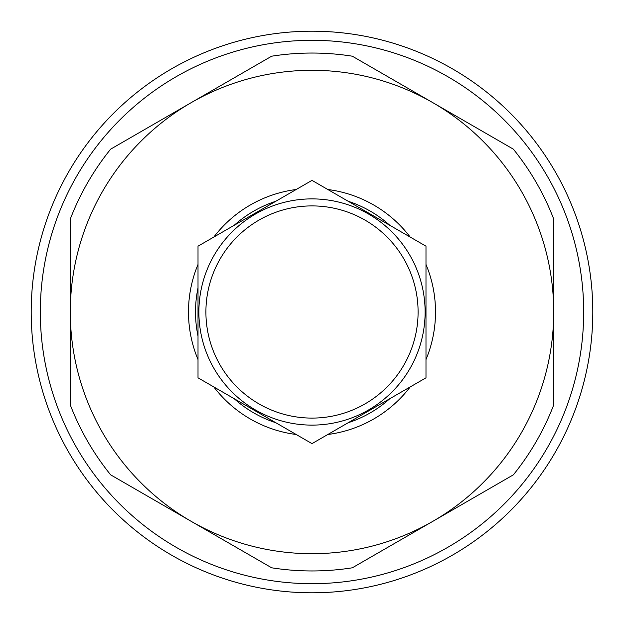 <?xml version="1.0" encoding="UTF-8"?>
<svg xmlns="http://www.w3.org/2000/svg" width="624" height="624" viewBox="0 0 624 624"><rect width="100%" height="100%" fill="white"/><g stroke="black" fill="none" stroke-linecap="round" stroke-linejoin="round"><path stroke-width="0.94" d="M592.8 312A280.8 280.8 0 0 1 312 592.8A280.8 280.8 0 0 1 31.2 312A280.8 280.8 0 0 1 312 31.2A280.8 280.8 0 0 1 592.8 312M583.69 312A271.69 271.69 0 0 1 312 583.69A271.69 271.69 0 0 1 40.31 312A271.69 271.69 0 0 1 312 40.31A271.69 271.69 0 0 1 583.69 312M425.116 312A113.116 113.116 0 0 1 312 425.116A113.116 113.116 0 0 1 198.884 312A113.116 113.116 0 0 1 312 198.884A113.116 113.116 0 0 1 425.116 312A113.116 113.116 0 0 1 312 425.116A113.116 113.116 0 0 1 198.884 312M198.011 377.816L198.011 246.184L312 180.375L425.989 246.184L425.989 377.816L312 443.625L198.011 377.816M425.989 336.016L425.989 359.557A123.513 123.513 0 0 0 425.989 264.443L425.989 267.602M188.487 312A123.513 123.513 0 0 0 198.011 359.557A123.513 123.513 0 0 1 198.011 264.443M213.821 237.058A123.513 123.513 0 0 1 296.189 189.501M327.811 189.501A123.513 123.513 0 0 1 410.179 237.058M410.179 386.942A123.513 123.513 0 0 1 327.811 434.499A123.513 123.513 0 0 0 410.179 386.942M296.189 434.499A123.513 123.513 0 0 1 213.821 386.942A123.513 123.513 0 0 0 296.189 434.499M271.666 567.801L110.635 474.833A258.96 258.96 0 0 1 70.301 404.968L70.301 219.032A258.96 258.96 0 0 1 110.635 149.167L271.666 56.199A258.96 258.96 0 0 1 352.334 56.199L513.365 149.167A258.96 258.96 0 0 1 553.699 219.032L553.699 404.968A258.96 258.96 0 0 1 513.365 474.833L352.334 567.801A258.96 258.96 0 0 1 271.666 567.801M432.845 521.321A241.699 241.699 0 0 1 70.301 312A241.699 241.699 0 0 1 432.853 102.679A241.699 241.699 0 0 1 432.845 521.321M418.096 312A106.096 106.096 0 0 1 312 418.096A106.096 106.096 0 0 1 205.904 312A106.096 106.096 0 0 1 312 205.904A106.096 106.096 0 0 1 418.096 312M389.789 398.713A116.493 116.493 0 0 1 348.2 422.729M275.8 422.729A116.493 116.493 0 0 1 234.211 398.713M198.011 336.016A116.493 116.493 0 0 1 198.011 287.984M234.211 225.287A116.493 116.493 0 0 1 275.8 201.271M348.2 201.271A116.493 116.493 0 0 1 389.789 225.287"/></g></svg>

